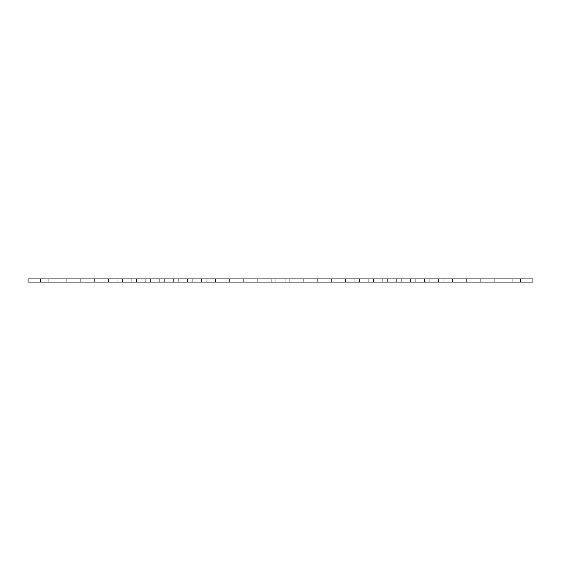 <?xml version="1.0" encoding="UTF-8"?>
<svg xmlns="http://www.w3.org/2000/svg" width="561" height="561" viewBox="0 0 561 561"><rect width="100%" height="100%" fill="white"/><g stroke="black" fill="none" stroke-linecap="round" stroke-linejoin="round"><path stroke-width="0.42" stroke-dasharray="2.81 2.1" d="M155.046 278.95L164.345 278.95L155.046 278.95M155.046 282.05L164.345 282.05L155.046 282.05M141.113 278.95L131.821 278.95L141.113 278.95M141.113 282.05L131.821 282.05L141.113 282.05M127.172 278.95L117.88 278.95L127.172 278.95M127.172 282.05L117.88 282.05L127.172 282.05M113.231 278.95L103.939 278.95L113.231 278.95M113.231 282.05L103.939 282.05L113.231 282.05M210.803 278.95L220.101 278.95L210.803 278.95M210.803 282.05L220.101 282.05L210.803 282.05M196.869 278.95L187.57 278.95L196.869 278.95M196.869 282.05L187.57 282.05L196.869 282.05M182.928 278.95L173.637 278.95L182.928 278.95M182.928 282.05L173.637 282.05L182.928 282.05M168.987 278.95L159.696 278.95L168.987 278.95M168.987 282.05L159.696 282.05L168.987 282.05M71.415 278.95L62.124 278.95L71.415 278.95M71.415 282.05L62.124 282.05L71.415 282.05M57.474 278.95L48.183 278.95L57.474 278.95M57.474 282.05L48.183 282.05L57.474 282.05M85.356 278.95L76.065 278.95L85.356 278.95M85.356 282.05L76.065 282.05L85.356 282.05M99.297 278.95L89.998 278.95L99.297 278.95M99.297 282.05L89.998 282.05L99.297 282.05M461.703 278.95L471.002 278.95L461.703 278.95M461.703 282.05L471.002 282.05L461.703 282.05M475.644 278.95L466.352 278.95L475.644 278.95M475.644 282.05L466.352 282.05L475.644 282.05M489.585 278.95L480.293 278.95L489.585 278.95M489.585 282.05L480.293 282.05L489.585 282.05M503.526 278.95L494.234 278.95L503.526 278.95M503.526 282.05L494.234 282.05L503.526 282.05M378.072 278.95L368.78 278.95L378.072 278.95M378.072 282.05L368.78 282.05L378.072 282.05M364.131 278.95L373.43 278.95L364.131 278.95M364.131 282.05L373.43 282.05L364.131 282.05M350.197 278.95L340.899 278.95L350.197 278.95M350.197 282.05L340.899 282.05L350.197 282.05M336.256 278.95L326.965 278.95L336.256 278.95M336.256 282.05L326.965 282.05L336.256 282.05M433.828 278.95L424.537 278.95L433.828 278.95M433.828 282.05L424.537 282.05L433.828 282.05M419.887 278.95L410.596 278.95L419.887 278.95M419.887 282.05L410.596 282.05L419.887 282.05M405.954 278.95L396.655 278.95L405.954 278.95M405.954 282.05L396.655 282.05L405.954 282.05M392.013 278.95L382.721 278.95L392.013 278.95M392.013 282.05L382.721 282.05L392.013 282.05M266.559 278.95L257.268 278.95L266.559 278.95M266.559 282.05L257.268 282.05L266.559 282.05M252.625 278.95L243.327 278.95L252.625 278.95M252.625 282.05L243.327 282.05L252.625 282.05M238.684 278.95L229.393 278.95L238.684 278.95M238.684 282.05L229.393 282.05L238.684 282.05M224.744 278.95L215.452 278.95L224.744 278.95M224.744 282.05L215.452 282.05L224.744 282.05M322.316 278.95L313.024 278.95L322.316 278.95M322.316 282.05L313.024 282.05L322.316 282.05M308.375 278.95L317.673 278.95L308.375 278.95M308.375 282.05L317.673 282.05L308.375 282.05M294.441 278.95L285.149 278.95L294.441 278.95M294.441 282.05L285.149 282.05L294.441 282.05M280.5 278.95L271.208 278.95L280.5 278.95M280.5 282.05L271.208 282.05L280.5 282.05M447.769 278.95L438.478 278.95L447.769 278.95M447.769 282.05L438.478 282.05L447.769 282.05M28.05 278.95L28.05 282.05L40.441 282.05L40.441 278.95L28.05 278.95M520.559 278.95L520.559 282.05L532.95 282.05L532.95 278.95L40.441 278.95M520.559 282.05L40.441 282.05M145.755 282.05L145.755 278.95L145.755 282.05M131.821 282.05L131.821 278.95M117.88 282.05L117.88 278.95L117.88 282.05M103.939 282.05L103.939 278.95M201.511 282.05L201.511 278.95L201.511 282.05M187.57 282.05L187.57 278.95M173.637 282.05L173.637 278.95L173.637 282.05M159.696 282.05L159.696 278.95M62.124 282.05L62.124 278.95L62.124 282.05M48.183 282.05L48.183 278.95M76.065 282.05L76.065 278.95M89.998 282.05L89.998 278.95L89.998 282.05M452.411 282.05L452.411 278.95L452.411 282.05M466.352 282.05L466.352 278.95M480.293 282.05L480.293 278.95L480.293 282.05M494.234 282.05L494.234 278.95M368.78 282.05L368.78 278.95L368.78 282.05M354.84 282.05L354.84 278.95M340.899 282.05L340.899 278.95L340.899 282.05M326.965 282.05L326.965 278.95M424.537 282.05L424.537 278.95L424.537 282.05M410.596 282.05L410.596 278.95M396.655 282.05L396.655 278.95L396.655 282.05M382.721 282.05L382.721 278.95M257.268 282.05L257.268 278.95L257.268 282.05M243.327 282.05L243.327 278.95M229.393 282.05L229.393 278.95L229.393 282.05M215.452 282.05L215.452 278.95M313.024 282.05L313.024 278.95L313.024 282.05M299.083 282.05L299.083 278.95M285.149 282.05L285.149 278.95L285.149 282.05M271.208 282.05L271.208 278.95M438.478 282.05L438.478 278.95M80.707 282.05L80.707 278.95L80.707 282.05M471.002 282.05L471.002 278.95L471.002 282.05M484.935 282.05L484.935 278.95M498.876 282.05L498.876 278.95L498.876 282.05M512.817 282.05L512.817 278.95M415.245 282.05L415.245 278.95L415.245 282.05M429.179 282.05L429.179 278.95M443.12 282.05L443.12 278.95L443.12 282.05M457.061 282.05L457.061 278.95M122.522 282.05L122.522 278.95M108.589 282.05L108.589 278.95L108.589 282.05M94.648 282.05L94.648 278.95M66.766 282.05L66.766 278.95M178.279 282.05L178.279 278.95M164.345 282.05L164.345 278.95L164.345 282.05M150.404 282.05L150.404 278.95M136.463 282.05L136.463 278.95L136.463 282.05M345.548 282.05L345.548 278.95M331.607 282.05L331.607 278.95L331.607 282.05M317.673 282.05L317.673 278.95M303.732 282.05L303.732 278.95L303.732 282.05M401.304 282.05L401.304 278.95M387.363 282.05L387.363 278.95L387.363 282.05M373.43 282.05L373.43 278.95M359.489 282.05L359.489 278.95L359.489 282.05M234.035 282.05L234.035 278.95M220.101 282.05L220.101 278.95L220.101 282.05M206.16 282.05L206.16 278.95M192.22 282.05L192.22 278.95L192.22 282.05M289.792 282.05L289.792 278.95M275.851 282.05L275.851 278.95L275.851 282.05M261.917 282.05L261.917 278.95M247.976 282.05L247.976 278.95L247.976 282.05"/><path stroke-width="0.84" d="M40.441 278.95L40.441 282.05L28.05 282.05L28.05 278.95L532.95 278.95L532.95 282.05L520.559 282.05L520.559 278.95M40.441 282.05L520.559 282.05"/></g></svg>

